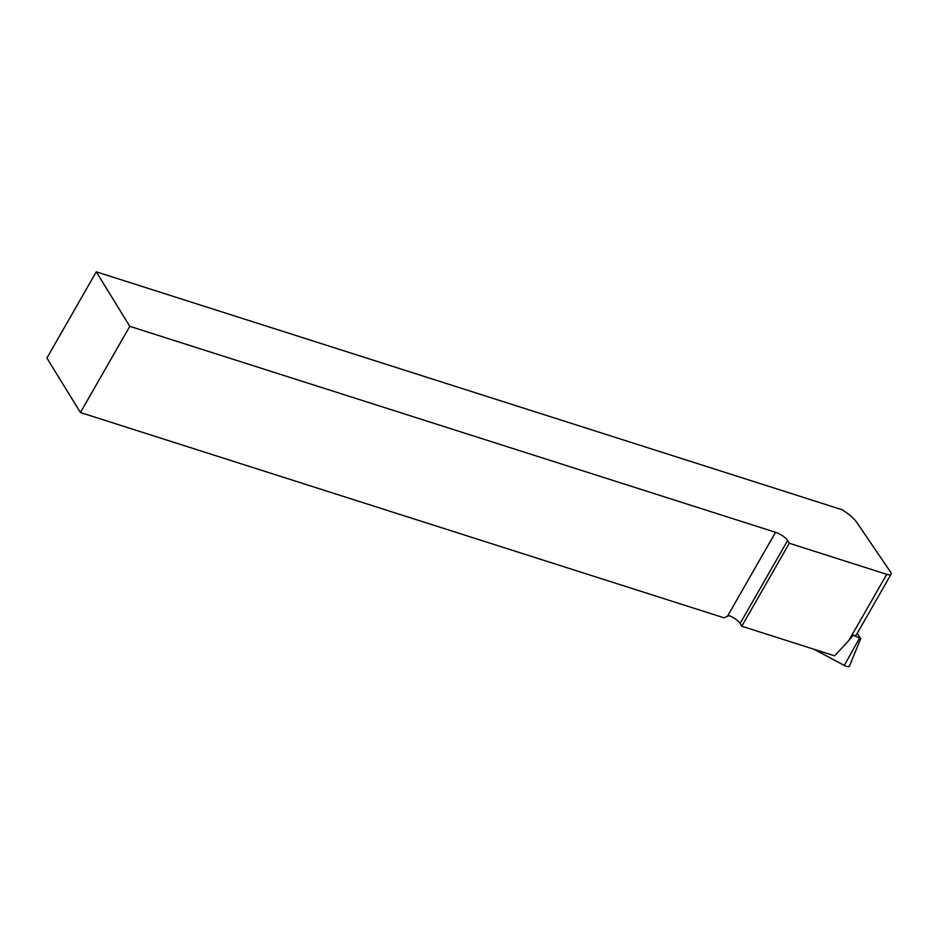 <?xml version="1.0" encoding="UTF-8"?>
<svg xmlns="http://www.w3.org/2000/svg" width="938" height="938" viewBox="0 0 938 938"><rect width="100%" height="100%" fill="white"/><g stroke="black" fill="none" stroke-linecap="round" stroke-linejoin="round"><path stroke-width="1.41" d="M891.1 574.185L856.417 634.745A7.926 2.708 -150.2 0 1 853.287 635.225L848.843 640.49L886.738 574.337A7.926 2.708 29.8 0 0 891.1 574.185A7.926 2.708 29.8 0 0 890.619 572.121L856.933 522.642A26.428 9.04 29.8 0 0 845.091 511.691L842.277 509.78L96.274 271.832L46.9 358.035L80.422 412.532L129.796 326.33L96.274 271.832M80.422 412.532L723.984 617.802L727.407 616.348L775.538 532.292A10.576 3.611 -150.2 0 1 787.615 540.534L789.292 543.254L741.77 626.232L834.609 655.838L848.843 640.49M787.615 540.534L740.094 623.5L741.77 626.232M775.538 532.292L129.796 326.33M789.292 543.254L886.738 574.337M740.094 623.5A10.576 3.611 29.8 0 0 729.143 615.656L727.407 616.348M857.238 633.326L860.721 638.661L849.418 666.168A5.288 1.806 -150.2 0 1 844.306 665.417L813.996 649.26M860.721 638.661L853.287 635.225M859.349 638.45L844.306 665.417"/></g></svg>

